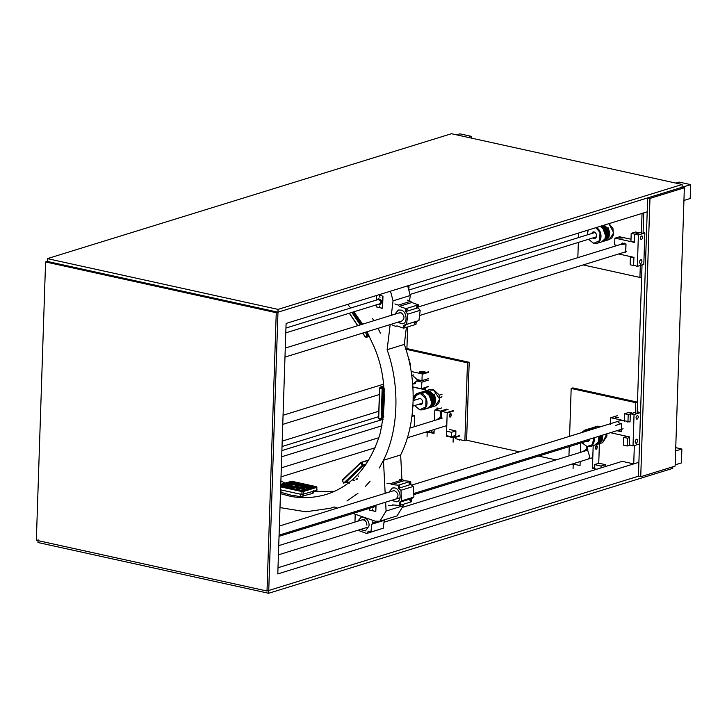 <?xml version="1.0" encoding="UTF-8"?>
<svg xmlns="http://www.w3.org/2000/svg" width="727" height="727" viewBox="0 0 727 727"><rect width="100%" height="100%" fill="white"/><g stroke="black" fill="none" stroke-linecap="round" stroke-linejoin="round"><path stroke-width="1.09" d="M376.041 505.165L375.832 511.281L375.695 505.265M372.533 509.164L372.824 510.863L372.533 509.164M372.424 509.145L372.933 510.799M373.187 507.764L375.059 505.465M371.388 507.773L372.842 507.909L374.35 505.683M375.832 511.281L374.959 511.617M369.534 508.346L369.48 510.063L375.486 511.381M385.165 493.324L383.456 460.264L379.321 467.997L383.456 460.264C398.641 430.439 400.123 385.755 387.118 349.723L390.172 324.587M352.986 513.462L375.35 521.214L379.894 521.214L386.082 511.036L385.619 502.203M390.481 291.173L393.053 300.833L391.299 315.309M279.995 507.6L305.876 511.799L330.394 508.255L334.22 506.964L337.446 508.073M379.476 294.571L382.965 296.352L382.575 308.112L381.702 308.448M346.924 500.994L357.957 493.315L346.924 500.994M367.008 331.748L373.896 346.415C385.174 372.242 387.2 401.477 379.976 434.128C369.734 466.271 351.777 486.399 326.123 494.505C312.828 498.24 300.269 498.677 288.446 495.823L280.458 493.642M347.606 304.422L350.777 307.994M353.904 311.801L362.609 324.178M365.354 486.481L370.116 481.156L365.354 486.481M380.403 333.157L378.049 328.34L380.403 333.157M373.869 320.698L372.515 318.417L373.869 320.698M382.965 296.352L379.13 294.68M382.575 308.112L382.62 296.452M378.004 299.615C380.812 300.396 381.275 301.914 379.412 304.168L378.549 304.177M379.276 305.994L379.558 307.694L379.276 305.994M379.167 305.976L379.676 307.63M379.621 295.625L379.903 297.325L379.621 295.625M379.503 295.616L380.021 297.261M379.93 304.595L380.294 304.522C382.629 301.705 382.048 299.806 378.54 298.833L378.194 298.979M377.795 304.413L379.585 304.74C381.92 301.923 381.339 300.024 377.831 299.051L376.695 299.987M376.286 304.877L376.213 306.894L382.229 308.221M376.595 295.462L376.441 300.06M406.384 327.323L404.312 344.407L387.118 349.723M393.053 300.833L410.246 295.516L409.592 300.914M407.674 285.856L410.246 295.516M383.456 460.264L400.65 454.948C415.835 425.122 417.325 380.439 404.312 344.407M400.65 454.948L401.931 479.711M403.203 504.32L403.276 505.719L397.087 515.897L379.894 521.214M297.752 488.353L296.216 487.844M284.975 483.082L280.886 480.892M334.574 491.288L313.328 491.806M386.082 511.036L403.276 505.719M280.722 489.589L281.131 492.37L290.8 495.096L300.424 496.623L312.683 493.415L312.274 492.961M353.367 311.838L352.859 312.147L361.246 324.605M366.217 331.994L366.808 331.812M367.444 332.557L366.971 331.766M368.898 335.365L367.071 335.038L365.227 332.303M360.256 324.905L351.859 312.428M367.244 333.575L368.062 334.547L367.244 333.575M384.201 391.617L383.038 391.453L382.248 415.435L382.838 415.426L383.638 391.435L384.774 389.345M383.865 416.844L382.838 415.426L383.62 415.453M383.156 419.025L381.675 419.488L381.157 418.77L382.157 388.727L383.865 387.318M379.24 418.952L378.722 418.234L379.24 418.952L381.675 419.488L381.157 418.77L378.976 418.561M382.166 417.08L381.984 418.334L382.166 417.08M383.111 388.572L382.929 389.817L383.111 388.572M361.801 467.252L364 465.316L361.31 467.007L346.697 480.874L347.188 481.11L361.801 467.252L361.31 467.007M349.314 483.319L347.188 481.11L346.715 481.719L346.697 480.874M357.548 479.038L356.066 479.502M354.004 480.138L353.086 480.42M347.197 482.246L343.862 482.928L362.173 465.562L366.335 463.926M343.871 483.273L342.226 480.347M345.67 481.828L344.743 482.537L345.67 481.828M363.046 465.344L362.128 466.062L363.046 465.344M353.685 479.92L354.322 480.356M358.102 475.912L358.629 476.267M280.586 489.834L301.869 494.514L316.827 490.28L316.545 486.745L316.927 487.335L316.545 486.745L291.645 481.265L280.767 484.382L291.709 481.256L316.608 486.736L317.008 490.152M316.127 487.045L313.982 486.881L316.127 487.045M303.277 491.025L301.132 490.852L303.277 491.025M292.499 481.847L290.355 481.674L292.499 481.847M292.89 484.555L297.052 485.472L293.953 486.427L289.791 485.518L292.89 484.555L292.936 486.209M304.613 487.135L308.775 488.053L305.667 489.007L301.514 488.09L304.613 487.135L304.649 488.789M298.752 485.845L302.914 486.763L299.815 487.717L295.653 486.808L298.752 485.845L298.797 487.499M284.966 487.008L288.065 486.045L288.101 487.544M288.065 486.045L292.227 486.963L289.128 487.926M296.689 489.589L299.788 488.626L299.824 490.125M299.788 488.626L303.95 489.544L300.842 490.498M290.827 488.299L293.926 487.335L293.962 488.835M293.926 487.335L298.088 488.253L294.989 489.216M308.257 487.826L293.844 484.655L308.257 487.753L308.63 488.48M293.844 484.582L291.291 484.591L293.844 484.655M285.484 487.235L285.111 486.572L291.291 484.664M285.111 486.572L291.291 484.591M285.111 486.508L285.484 487.163L285.111 486.508M301.796 490.443L308.63 488.408M282.449 486.299L292.545 483.564L312.301 487.917M592.723 237.974L595.031 238.529C597.521 236.32 597.221 234.112 594.123 231.886L592.996 231.922L591.414 233.612M593.477 232.976L592.46 233.294M600.366 226.297L603.246 229.114L604.937 234.176L603.401 229.069L600.52 226.242M601.293 226.006L604.173 228.832L605.873 233.885L604.937 238.865L601.702 241.873L596.694 243.436C602.874 241.237 602.147 230.359 596.285 227.56M601.429 241.973L605.091 238.81L606.027 233.84L604.328 228.787L601.447 225.961M602.229 225.715L605.1 228.542L606.8 233.594L605.873 238.574L601.883 241.818M602.356 241.682L606.027 238.529L606.954 233.549L605.255 228.496L602.383 225.67M603.156 225.434L606.036 228.251L607.727 233.312L606.8 238.283L602.819 241.528M604.219 241.11L607.881 237.947L608.817 232.976L607.118 227.924L604.246 225.097M605.146 240.819L608.817 237.665L609.744 232.685L608.054 227.633L609.589 232.731L608.663 237.711L604.6 240.973M603.283 241.4L606.954 238.238L607.881 233.258L606.191 228.205L603.31 225.379M604.092 225.143L606.963 227.969L608.663 233.022L607.727 238.002L603.664 241.255M409.874 500.258L410.573 499.104L410.401 501.048L409.874 500.258M399.032 486.972L399.732 485.827L399.559 487.772L399.032 486.972M399.895 503.338L400.604 502.193L400.423 504.129L399.895 503.338M409.001 483.891L409.71 482.746L409.537 484.682L409.001 483.891M399.35 479.475L402.813 479.793L404.03 480.747L410.682 481.365L410.846 484.473L413.363 486.427L413.927 497.059L411.6 498.577L411.764 501.675L399.377 505.501L399.214 502.402L401.54 500.885L400.977 490.262L398.469 488.299L398.305 485.191L391.653 484.573L390.426 483.619L386.973 483.301M388.89 492.179L392.344 488.062L394.089 487.89C400.168 487.917 402.794 500.939 396.588 501.821L391.453 500.394M402.813 479.793L390.426 483.619M404.03 480.747L391.653 484.573M410.682 481.365L398.305 485.191M410.846 484.473L398.469 488.299M413.363 486.427L400.977 490.262M413.927 497.059L401.54 500.885M411.6 498.577L399.214 502.402M393.689 504.974L391.589 505.619L392.725 504.883L399.377 505.501M388.136 505.301L391.589 505.619M393.007 490.898L394.416 490.661C398.596 493.188 399.096 495.968 395.915 499.013M392.426 488.044L389.063 492.124M391.626 500.34L396.678 501.794M414.408 323.015L415.335 321.916L414.69 323.76L414.408 323.015M406.366 310.356L407.293 309.257L406.647 311.101L406.366 310.356M404.439 326.096L405.357 325.005L404.721 326.841L404.439 326.096M416.344 307.267L417.262 306.176L416.626 308.021L416.344 307.267M407.265 300.106L410.691 301.296L411.764 302.514L418.361 304.813L417.998 307.803L420.188 310.311L418.934 320.543L416.335 321.379L415.962 324.36L403.585 328.186L403.948 325.205L406.557 324.369L407.811 314.137L405.611 311.629L405.984 308.639L399.387 306.349L398.314 305.122L394.888 303.931M394.852 314.209L398.314 310.029L401.277 310.12C406.838 311.356 407.92 323.361 402.567 323.779L397.415 322.352M410.691 301.296L398.314 305.122M411.764 302.514L399.387 306.349M418.361 304.813L405.984 308.639M417.998 307.803L405.611 311.629M420.188 310.311L407.811 314.137M418.934 320.543L406.557 324.369M416.335 321.379L403.948 325.205M397.006 325.896L395.715 326.296L396.987 325.896L403.585 328.186M392.289 325.105L395.715 326.296M398.696 313.028L401.113 312.783C404.648 315.763 404.903 318.49 401.886 320.98L401.686 321.034M398.405 310.002L395.025 314.164M397.587 322.297L402.658 323.751M379.203 529.465L366.644 533.527L368.398 531.164L370.906 532.028L371.851 524.176L372.697 523.022L373.015 520.405M385.083 519.196L384.229 520.35L383.293 528.202L370.906 532.028M364.981 517.624C368.035 519.869 369.38 522.668 369.016 525.994L365.436 530.901L360.319 529.52M357.739 521.204L361.183 517.151L363.246 517.024M377.477 521.541L372.697 523.022M384.229 520.35L371.851 524.176M357.938 530.256L366.644 533.527M355.194 514.225L354.967 522.059M362.2 519.85C365.127 519.76 366.699 521.532 366.899 525.158M361.264 517.133L357.911 521.15M360.492 529.465L365.508 530.883M412.691 384.247L416.835 380.893L414.563 383.774L413.718 383.892M411.818 374.905L416.88 379.394L411.6 374.569M416.835 380.893L419.443 380.085M428.385 380.13L421.924 382.129L416.916 381.03M423.25 380.239L420.506 380.403M416.962 379.539L421.969 380.639L428.439 378.64M421.969 380.639L422.178 374.278L428.648 372.279M428.348 371.842L421.878 373.842L422.178 374.278M421.878 373.842L411.128 371.47M412.891 386.928L421.387 388.791L427.858 386.791M428.176 386.491L421.387 388.791L421.924 382.129M420.479 372.797L425.304 372.533C426.758 371.442 418.143 370.906 419.334 372.333L420.479 372.797M452.139 436.5L455.793 436.236L455.12 435.582M453.557 436.064L455.22 436.473M447.378 435.873L446.423 436.164L447.196 412.991L453.657 410.982M459.4 435.6L452.93 437.599L446.423 436.164M432.447 432.211L434.064 432.311M434.155 429.521L434.028 433.437L427.521 432.011L428.476 431.711M437.49 419.57L440.189 417.153L436.863 419.761M448.096 409.383L441.625 411.382L441.643 417.734M441.434 417.144L440.408 417.462M440.189 417.153L440.389 411.109L446.851 409.11M452.93 437.599L453.23 438.045L459.691 436.046M459.582 439.581L459.555 440.153M427.194 432.311L427.058 436.427M440.389 411.109L435.119 409.955L441.589 407.956M434.801 410.255L434.455 420.506M453.094 442.152L453.23 438.045M453.366 410.546L446.896 412.545L447.196 412.991M446.896 412.545L441.625 411.382M449.277 415.671L449.341 416.317C450.804 419.543 452.485 411.909 449.922 413.963L449.277 415.671M449.849 414.045L450.531 413.817C451.358 415.053 451.14 416.062 449.877 416.835L449.295 416.18M594.377 467.697L592.432 468.297L593.205 445.115M596.694 469.233L592.432 468.297M580.173 461.554L580.037 465.571L573.53 464.135L574.948 463.699L573.403 464.144M587.534 446.787L587.434 449.559L589.924 457.292L588.261 458.583M583.654 451.367L586.198 449.286L582.99 451.576M587.443 449.277L586.416 449.595M586.198 449.286L586.289 446.469M573.212 464.444L573.076 468.561M580.791 443.043L580.482 452.348M595.286 447.805L595.349 448.45C596.812 451.676 598.494 444.043 595.94 446.096L595.286 447.805M595.858 446.178L596.54 445.951C597.367 447.187 597.149 448.186 595.886 448.968L595.304 448.305M634.653 234.53L634.389 242.382L615.178 238.147L619.767 236.729M641.432 239.583L641.078 239.601C639.942 238.011 640.214 236.748 641.914 235.821C642.986 236.957 642.822 238.211 641.432 239.583M618.622 253.968L633.899 257.331L633.635 265.182L637.343 266.382L638.388 234.975L634.98 234.221L641.441 232.222M640.632 263.692L640.242 263.719C638.997 261.965 639.297 260.584 641.159 259.566C642.341 260.811 642.159 262.193 640.632 263.692M620.776 244.372L622.466 243.036L626.002 244.163L625.747 251.669L625.211 251.896M623.612 252.433L625.665 252.096L625.938 243.945L620.067 244.599M614.86 238.456L614.651 244.817L617.405 245.417M643.104 232.585L644.849 232.976L643.813 264.383L637.343 266.382M620.167 238.083L622.894 237.92L620.167 238.083M619.649 237.902L622.739 238.002M644.849 232.976L638.388 234.975M630.318 414.117L630.064 421.969L610.853 417.743L617.314 415.744M637.097 419.17L636.752 419.188C635.607 417.598 635.889 416.335 637.579 415.408C638.651 416.544 638.488 417.798 637.097 419.17M610.353 432.692L629.564 436.918L629.309 444.77L633.008 445.969L634.053 414.563L630.645 413.808L635.443 412.327M636.298 443.288L635.916 443.306C634.662 441.553 634.962 440.171 636.825 439.153C638.006 440.398 637.833 441.78 636.298 443.288M618.141 422.623L621.667 423.75L621.421 431.256L617.505 430.52M616.923 430.702L621.331 431.684L621.603 423.532L615.324 425.504M637.116 411.809L640.523 412.563L639.478 443.97L633.008 445.969M610.526 418.043L610.317 424.404M615.833 417.671L618.559 417.507L615.833 417.671M615.324 417.489L618.413 417.598M640.523 412.563L634.053 414.563M412.118 415.117L414.599 415.671L411.945 416.489M381.993 425.749L281.685 456.756M643.077 233.521L643.758 212.884L647.203 211.821L638.888 462.299L647.203 211.821L286.102 323.442L277.796 573.921L638.888 462.299L633.735 463.89L622.203 461.354L278.005 567.751M38.068 539.734L37.977 542.515L268.645 593.277L268.736 590.488L638.433 476.212L268.736 590.488L277.968 312.183L47.3 261.42L277.968 312.183L690.65 184.613L690.187 198.526L683.934 200.461M468.215 137.412L471.514 136.385L459.982 133.85L456.683 134.868M383.12 419.297L281.885 450.586M675.819 183.095L679.118 182.077L690.65 184.613M675.628 450.94L681.881 449.013L681.417 462.926L675.165 464.853M675.737 447.659L681.881 449.013M471.514 136.385L471.459 138.121M409.001 285.447L408.919 288.083M407.629 326.941L406.911 348.587L405.193 349.114L467.47 362.828L469.188 362.291L406.911 348.587M637.106 413.618L642.032 264.928M469.188 362.291L466.607 440.217L519.387 451.84M538.643 456.074L556.046 459.9M276.251 312.71L682.053 187.266L682.144 184.485L451.476 133.723L47.391 258.63L278.059 309.393L277.968 312.183L47.3 261.42L45.583 261.947L36.35 540.261L267.018 591.024L276.251 312.71L45.583 261.947M47.391 258.63L47.3 261.42M278.059 309.393L682.144 184.485M672.775 466.816L672.729 468.37L268.645 593.277M640.732 476.721L675.129 466.089L684.361 187.775L649.965 198.407L640.732 476.721L638.433 476.212L647.666 197.898L649.965 198.407M647.666 197.898L682.053 187.266L684.361 187.775M586.271 441.353L588.297 441.689L590.042 439.008M598.103 436.518L598.357 437.29L598.257 436.473M593.078 429.057L589.115 428.785M588.825 430.375L584.862 430.102L589.043 428.803L592.923 429.103M589.197 428.757L593.859 428.812M599.03 436.227L598.203 442.034L594.959 445.042L589.951 446.605C593.305 445.115 594.704 442.161 594.177 437.736M588.216 429.839C587.234 429.448 587.825 429.266 589.988 429.293C590.951 429.957 590.36 430.139 588.216 429.839L587.616 429.63M588.279 429.948C587.407 429.621 587.952 429.457 589.915 429.448L590.569 429.811M594.686 445.142L598.357 441.98L599.184 436.182M594.014 428.766L590.051 428.494M590.124 428.476L594.786 428.53M599.966 435.946L599.13 441.743L595.149 444.979M595.613 444.851L599.284 441.698L600.12 435.891M594.94 428.476L590.978 428.212M591.06 428.185L595.722 428.239M600.893 435.655L600.057 441.453L596.076 444.697M597.476 444.279L601.147 441.116L601.983 435.319M596.803 427.903L592.841 427.63M602.756 435.082L601.92 440.88L597.858 444.133M598.403 443.988L602.074 440.835L602.91 435.028M598.021 426.804C597.04 426.422 597.63 426.24 599.784 426.258C600.756 426.931 600.166 427.112 598.021 426.804L597.412 426.604M598.085 426.922C597.203 426.595 597.748 426.431 599.711 426.413L600.366 426.776M596.549 444.56L600.211 441.407L601.047 435.609M595.876 428.194L591.914 427.921M591.987 427.894L596.649 427.949M601.829 435.364L600.993 441.171L596.931 444.424M599.711 426.413L600.257 426.84M589.915 429.448L590.46 429.866M418.688 404.294L421.06 404.894C423.55 402.685 423.241 400.477 420.151 398.251L417.825 399.196M414.581 405.557L419.897 409.901L422.723 409.801C430.993 406.811 426.286 390.953 417.625 393.298L421.805 392.007L425.631 392.271L429.266 395.479L430.966 400.541L429.421 395.433L425.786 392.226L421.887 391.98M421.96 391.953L426.558 391.989L430.202 395.197L431.893 400.25L430.966 405.23L427.73 408.238L422.723 409.801L419.852 409.901L414.544 405.575M420.988 393.034C420.006 392.653 420.588 392.462 422.75 392.489C423.723 393.153 423.132 393.334 420.988 393.034L420.379 392.825M421.042 393.143C420.17 392.825 420.715 392.653 422.678 392.644L423.296 393.043M427.449 408.338L431.12 405.175L432.047 400.204L430.357 395.152L426.713 391.935L422.814 391.689M422.896 391.671L427.494 391.699L431.129 394.906L432.829 399.959L431.893 404.939L427.912 408.183M428.385 408.047L432.047 404.894L432.983 399.914L431.284 394.861L427.649 391.653L423.75 391.408M423.823 391.38L428.421 391.408L432.065 394.616L433.755 399.677L432.829 404.648L428.839 407.892M430.239 407.474L433.91 404.312L434.846 399.341L433.147 394.288L429.503 391.071L425.604 390.826M431.175 407.184L434.846 404.03L435.773 399.05L434.074 393.998L435.618 399.096L434.682 404.076L430.62 407.338M430.784 390.008C429.802 389.617 430.393 389.436 432.547 389.463C433.519 390.126 432.928 390.308 430.784 390.008L430.175 389.799M430.847 390.117C429.975 389.79 430.52 389.627 432.483 389.608L433.092 390.017M429.312 407.765L432.983 404.603L433.91 399.623L432.22 394.57L428.576 391.362L424.677 391.117M424.759 391.09L429.348 391.126L432.992 394.334L434.691 399.387L433.755 404.366L429.693 407.62M432.483 389.608L433.028 390.072M422.678 392.644L423.223 393.098M441.943 396.788L439.69 397.487M442.034 394.279L439.135 395.179M277.968 312.183L268.736 590.488L267.018 591.024M449.459 429.503L455.92 430.929L455.765 435.382L451.349 436.745L451.494 432.292L446.587 431.211M455.92 430.929L451.494 432.292M446.442 435.664L451.349 436.745M455.765 435.382L455.756 435.855M409.492 362.9L410.537 363.127L409.601 363.418M410.537 363.127L410.392 367.317M434.083 431.711L431.738 432.429L431.811 430.239M427.649 431.529L431.738 432.429M466.607 440.217L464.88 440.753L467.47 362.828M455.656 438.717L464.88 440.753M436.882 409.374L436.927 407.965L439.626 408.556M444.897 409.719L446.133 409.992M438.599 408.838L438.617 408.338M425.704 432.129L427.194 432.456M414.599 415.671L414.236 426.758M425.64 388.963L422.905 388.363M425.695 387.5L425.613 389.872L412.9 387.073M425.958 379.403L425.913 380.903M630.427 413.863L628.21 414.554L624.52 413.745L628.937 412.373L632.626 413.19M624.52 413.745L624.257 421.533M627.946 422.342L628.21 414.554M605.509 464.689L601.093 466.052L594.486 464.598L598.903 463.235L605.509 464.689L605.446 466.534M601.029 467.897L601.093 466.052M594.486 464.598L594.332 469.051M574.966 463.163L574.921 464.444M629.664 445.233L627.165 446.005L627.419 438.208L623.73 437.4L623.475 445.188L627.165 446.005M627.056 436.373L623.73 437.4M629.546 437.554L627.419 438.208M571.549 464.226L573.203 464.589M637.116 413.263L637.488 402.131L572.894 387.918L571.177 388.445L569.586 436.318M569.25 446.614L568.941 455.92M637.488 402.131L635.761 402.667L571.177 388.445M635.398 413.799L635.761 402.667M633.735 463.89L634.353 445.242M598.648 443.915L599.384 444.079L598.748 463.281M631.2 233.367L635.616 232.004L639.306 232.813L634.889 234.185L631.2 233.367L630.936 241.337L634.626 242.155M631.091 256.713L630.418 256.922L630.155 264.782L633.844 265.591M634.108 257.74L630.418 256.922M583.163 264.937L639.914 277.423L641.641 276.887L642.059 264.119M639.914 277.423L640.342 264.655M578.656 233.003L578.501 237.602M578.347 242.418L577.838 257.649M643.104 232.74L643.758 212.884L642.041 213.411L641.387 233.276M619.495 236.784L631 239.201M361.837 324.424L353.44 311.947M366.353 332.194L367.953 333.529M362.664 333.093L365.199 336.865L366.235 337.355L369.398 336.374L366.317 337.31L368.116 335.601M367.071 335.038L365.281 336.865M365.272 336.737L362.8 333.048M357.82 325.66L349.423 313.183M349.36 313.201L357.757 325.678M362.728 333.075L365.227 336.783M384.465 388.836L383.038 391.453M382.248 415.435L383.529 417.207M379.712 388.191L380.294 387.137L379.648 388.064L378.722 418.234L379.648 388.064L382.157 388.727M382.729 387.673L380.003 387.409M380.294 387.137L383.747 386.073M363.954 465.898L365.236 465.498M365.745 464.78L364 465.316M357.293 478.675L356.775 478.829M360.519 463.099L342.217 480.811L342.226 480.129L360.537 462.763L362.173 465.562M363.255 464.88L361.21 462.336M368.889 459.964L361.401 462.281M361.601 462.417L368.734 460.218M302.977 496.414L303.141 493.951M300.596 493.969L300.424 496.623M313.228 490.825L312.683 493.415M280.686 486.89L301.969 491.579L301.869 494.514M302.178 491.179L280.695 486.454M303.141 494.514L303.241 491.57L316.927 487.335M316.663 486.945L302.977 491.179M282.131 486.227L292.545 483.4L312.31 487.744L312.81 486.663L313.419 487.208L313.001 486.472L293.245 482.128L290.418 482.146L280.413 485.236L280.822 485.963L300.587 490.316L303.404 490.298L313.419 487.208L303.141 490.371M291.263 483.573L291.173 483.073L281.158 486.163L280.667 485.427L290.673 482.328L293.045 482.319L312.81 486.663L313.155 487.281M292.545 483.564L292.636 483.064L291.173 483.073L290.418 482.146M312.61 487.79L292.636 483.064L293.245 482.128M588.588 239.256L593.868 243.536L596.694 243.436L593.832 243.536L588.543 239.265M588.079 230.095L587.262 234.894M608.917 223.652L613.706 232.804L609.335 239.528L605.227 240.801M595.895 227.678L599.993 232.44L599.72 240.582L593.75 243.363L588.625 239.238M587.298 234.885L588.207 230.05M408.819 359.938L409.401 359.765M582 442.67L587.125 446.705L589.951 446.605L587.089 446.705L581.954 442.688M581.7 432.574L584.853 430.102L581.727 432.565M592.923 427.612L597.494 426.195L601.465 426.467M606.809 433.828L606.963 435.964L602.592 442.698L598.485 443.97M593.877 437.818L592.287 444.742L587.007 446.532L582.036 442.661M581.9 432.51L588.397 430.502M413.209 400.622L417.625 393.298C414.726 394.379 413.272 396.815 413.245 400.613M425.686 390.808L430.257 389.39L433.083 389.29L439.726 399.168L435.364 405.893L431.247 407.165M413.29 400.595L414.335 396.233L420.315 393.452L426.022 398.805L425.749 406.947L419.77 409.728L414.626 405.548M373.56 507.691L372.842 507.909M380.294 304.522L379.585 304.74M378.54 298.833L377.831 299.051M334.384 507.019L330.394 508.255M357.684 325.705L349.287 313.228M381.502 419.497L379.067 418.961L378.585 418.161L379.576 388.118L380.176 387.146L383.738 386.037M348.124 483.21L346.824 481.865M343.653 483.273L342.172 480.156L360.483 462.79L368.907 459.937M313.01 493.333L313.573 490.67M280.386 485.781L300.669 490.307L303.259 490.307L313.428 487.145M290.346 481.665L290.873 482.283M292.708 481.747L292.136 482.319M301.114 490.843L301.65 491.452M303.477 490.916L302.905 491.497M313.973 486.863L314.5 487.481M316.336 486.945L315.763 487.526M601.502 241.946L602.274 241.709M602.429 241.664L603.21 241.419M604.291 241.082L605.073 240.846M608.953 223.643L612.934 228.351L613.424 234.912L611.87 237.874L609.335 239.528M603.365 241.373L604.137 241.137M588.043 230.105L587.216 234.912M427.985 386.791L421.515 388.791M455.793 436.236L455.22 436.736M427.394 432.011L428.403 431.702M434.991 409.955L439.562 408.547M634.853 234.23L641.314 232.231M619.704 236.72L615.051 238.156M630.518 413.817L635.443 412.291M617.187 415.744L610.725 417.743M285.956 328.041L379.285 299.188M409.583 289.819L595.249 232.431M285.793 332.857L380.121 303.695M410.292 294.371L596.64 236.766M279.041 536.317L373.978 506.973M413.799 494.669L589.779 440.271M282.203 441.116L378.812 411.255M413.172 400.632L420.524 398.36M282.021 446.532L378.631 416.671M412.945 406.066L422.687 403.058M594.759 445.115L595.54 444.879M595.695 444.833L596.467 444.588M597.558 444.252L598.33 444.015M597.494 426.195L601.493 426.458M606.854 433.81L602.592 442.698M596.622 444.542L597.403 444.297M427.531 408.31L428.303 408.074M428.457 408.029L429.239 407.783M430.32 407.447L431.093 407.211M430.257 389.39L433.128 389.29L438.963 394.716C440.662 400.186 439.453 403.912 435.364 405.893M429.393 407.738L430.166 407.502M441.244 397.296L439.726 397.76M281.013 476.857L375.177 447.75M407.338 437.808L446.769 425.622M281.313 467.843L378.921 437.672M409.883 428.103L442.289 418.08M284.984 357.102L402.086 320.907M419.552 315.509L626.365 251.578M285.284 348.079L400.041 312.61M418.089 307.03L624.62 243.191M278.432 554.828L368.853 526.875M384.01 522.195L592.787 457.656M278.732 545.632L366.299 518.56M403.221 507.146L587.998 450.031M282.758 424.377L379.367 394.516M412.691 384.21L415.326 383.402M283.057 415.253L383.538 384.192M411.727 375.477L413.572 374.914M279.086 535.136L400.032 497.741M413.736 493.506L623.112 428.785M279.386 526.021L393.734 490.68M411.691 485.127L621.858 420.161"/></g></svg>
